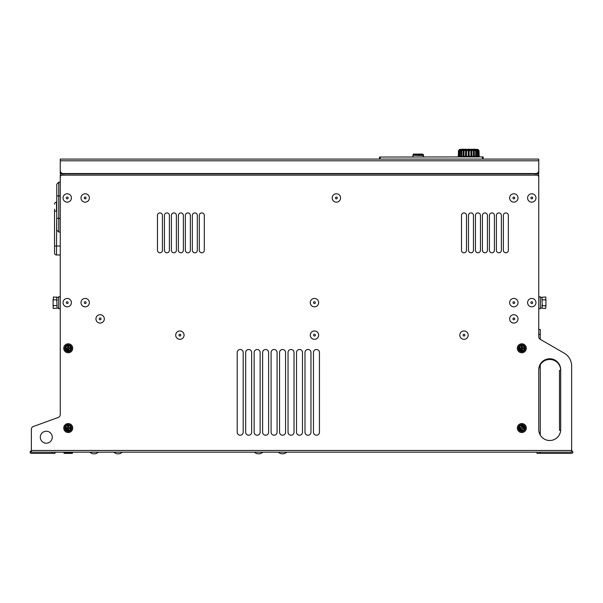 <?xml version="1.0" encoding="UTF-8"?>
<svg xmlns="http://www.w3.org/2000/svg" width="603" height="603" viewBox="0 0 603 603"><rect width="100%" height="100%" fill="white"/><g stroke="black" fill="none" stroke-linecap="round" stroke-linejoin="round"><path stroke-width="0.9" d="M459.546 149.778L460.436 149.687A0.452 0.452 0 0 0 459.546 149.778A91.89 91.89 0 0 0 459.109 149.823L478.676 150.109M478.435 150.388L478.978 150.516L479.181 156.29L478.903 150.32L477.727 150.388L477.953 156.29L477.523 156.29L477.327 150.388L477.727 150.388L477.327 150.351L477.862 150.516L477.953 156.29M471.011 156.29L470.898 150.32L471.825 150.32L471.93 156.29L470.935 156.29L470.898 150.32L468.727 150.041L469.209 150.32L469.149 156.29L468.214 156.29L468.245 150.32L469.126 150.388M472.873 149.687L473.317 149.778M472.187 149.574L472.609 149.642L472.187 149.574M471.501 149.484L471.9 149.536M476.679 149.778L475.842 149.695A0.452 0.452 0 0 1 476.287 149.333A0.437 0.437 0 0 0 475.639 149.574L476.498 149.642L475.639 149.574A91.89 91.89 0 0 0 475.496 149.567A0.437 0.437 0 0 0 474.659 149.582M474.712 149.574L475.458 149.642L474.712 149.574M473.528 149.484L474.229 149.536L473.528 149.484M477.018 149.687L477.908 149.778A0.452 0.452 0 0 0 477.018 149.687A91.89 91.89 0 0 0 476.717 149.665M475.511 149.642L475.511 149.642A0.437 0.437 0 0 0 474.923 149.295A0.422 0.422 0 0 0 474.267 149.484L475.081 149.536M476.717 149.763L476.732 149.77A0.452 0.452 0 0 0 476.287 149.333M464.581 149.687L464.137 149.778M465.267 149.574L464.845 149.642M465.953 149.484L465.554 149.536L465.953 149.484M461.544 149.687L460.775 149.778M462.795 149.582L462.795 149.582A0.437 0.437 0 0 0 461.943 149.642L461.943 149.642M462.735 149.574L461.996 149.642L462.735 149.574M463.978 149.484L463.978 149.484A0.422 0.422 0 0 0 463.172 149.529L463.172 149.529M463.926 149.484L463.225 149.536L463.926 149.484M461.958 149.567A91.89 91.89 0 0 0 461.808 149.574L460.956 149.642L461.808 149.574A0.437 0.437 0 0 0 461.167 149.333A0.452 0.452 0 0 0 460.715 149.77L460.737 149.763M463.187 149.484L462.373 149.536L463.187 149.484A0.422 0.422 0 0 0 462.531 149.295M541.946 308.193L542.248 305.615L545.934 305.94L545.632 308.487L541.946 308.193M545.632 296.978L541.946 297.279L542.248 305.615M56.765 296.978L56.765 299.857L53.381 299.857L53.381 296.978L57.066 297.309M53.381 308.487L57.066 308.193L56.765 299.857M571.652 450.471L31.348 450.471L31.348 429.336L31.348 452.167L571.652 452.167L571.652 366.096A14.954 14.954 0 0 0 564.174 353.147L540.25 339.331A2.992 2.992 0 0 1 538.758 336.745L538.758 177.131A1.997 1.997 0 0 0 536.76 175.134L536.76 173.37M521.173 348.73L519.816 348.73A2.043 2.043 0 0 1 519.816 347.856L521.173 347.856L521.369 346.295A2.043 2.043 0 0 1 522.251 346.295L522.447 347.856L523.803 347.856A2.043 2.043 0 0 1 523.803 348.73L522.251 348.926L522.251 350.29A2.043 2.043 0 0 1 521.369 350.29L521.369 348.926M521.814 350.856A2.563 2.563 0 0 0 524.376 348.293A2.563 2.563 0 0 0 521.814 345.73A2.563 2.563 0 0 0 519.243 348.293A2.563 2.563 0 0 0 521.814 350.856M521.324 344.833L521.814 344.803A3.49 3.49 0 0 0 518.324 348.293A3.49 3.49 0 0 0 521.814 351.783A3.49 3.49 0 0 1 518.324 348.293A3.49 3.49 0 0 1 521.814 344.803A3.49 3.49 0 0 1 525.296 348.293A3.49 3.49 0 0 1 521.814 351.783A3.49 3.49 0 0 0 525.296 348.293A3.49 3.49 0 0 0 521.814 344.803L522.635 351.685M521.814 352.778A4.485 4.485 0 0 0 526.298 348.293A4.485 4.485 0 0 0 521.814 343.808A4.485 4.485 0 0 0 517.321 348.293A4.485 4.485 0 0 0 521.814 352.778M521.173 428.477L519.816 428.477A2.043 2.043 0 0 1 519.816 427.602L521.369 427.406L521.369 426.042A2.043 2.043 0 0 1 522.251 426.042L522.251 427.406L523.803 427.602A2.043 2.043 0 0 1 523.803 428.477L522.447 428.477L522.251 430.037A2.043 2.043 0 0 1 521.369 430.037L521.369 428.68M521.814 430.602A2.563 2.563 0 0 0 524.376 428.04A2.563 2.563 0 0 0 521.814 425.477A2.563 2.563 0 0 0 519.243 428.04A2.563 2.563 0 0 0 521.814 430.602M522.296 431.499L521.814 431.529A3.49 3.49 0 0 1 518.324 428.04A3.49 3.49 0 0 1 521.814 424.55L524.829 429.788M518.791 426.291L521.814 431.529A3.49 3.49 0 0 0 525.296 428.04A3.49 3.49 0 0 0 521.814 424.55L521.324 424.587M521.814 432.524A4.485 4.485 0 0 0 526.298 428.04A4.485 4.485 0 0 0 521.814 423.555A4.485 4.485 0 0 0 517.321 428.04A4.485 4.485 0 0 0 521.814 432.524M64.046 452.861L72.42 452.861L72.42 453.366L64.046 453.366L64.74 452.167M67.596 348.73L66.232 348.73A2.043 2.043 0 0 1 66.232 347.856L67.596 347.856L67.792 346.295A2.043 2.043 0 0 1 68.667 346.295L68.667 347.652L70.227 347.856A2.043 2.043 0 0 1 70.227 348.73L68.667 348.926L68.667 350.29A2.043 2.043 0 0 1 67.792 350.29L67.792 348.926M68.229 350.856A2.563 2.563 0 0 0 70.792 348.293A2.563 2.563 0 0 0 68.229 345.73A2.563 2.563 0 0 0 65.667 348.293A2.563 2.563 0 0 0 68.229 350.856M67.747 344.833L68.229 344.803A3.49 3.49 0 0 0 64.74 348.293A3.49 3.49 0 0 0 68.229 351.783A3.49 3.49 0 0 1 64.74 348.293A3.49 3.49 0 0 1 68.229 344.803A3.49 3.49 0 0 1 71.719 348.293A3.49 3.49 0 0 1 68.229 351.783A3.49 3.49 0 0 0 71.719 348.293A3.49 3.49 0 0 0 68.229 344.803L69.059 351.677M68.229 352.778A4.485 4.485 0 0 0 72.714 348.293A4.485 4.485 0 0 0 68.229 343.808A4.485 4.485 0 0 0 63.745 348.293A4.485 4.485 0 0 0 68.229 352.778M67.596 428.477L66.232 428.477A2.043 2.043 0 0 1 66.232 427.602L67.596 427.602L67.792 426.042A2.043 2.043 0 0 1 68.667 426.042L68.667 427.406L70.227 427.602A2.043 2.043 0 0 1 70.227 428.477L68.667 428.68L68.667 430.037A2.043 2.043 0 0 1 67.792 430.037L67.792 428.68M68.229 430.602A2.563 2.563 0 0 0 70.792 428.04A2.563 2.563 0 0 0 68.229 425.477A2.563 2.563 0 0 0 65.667 428.04A2.563 2.563 0 0 0 68.229 430.602M67.747 424.587L68.229 424.55A3.49 3.49 0 0 1 71.719 428.04A3.49 3.49 0 0 1 68.229 431.529A3.49 3.49 0 0 1 64.74 428.04A3.49 3.49 0 0 1 68.229 424.55L69.081 431.424M68.229 432.524A4.485 4.485 0 0 0 72.714 428.04A4.485 4.485 0 0 0 68.229 423.555A4.485 4.485 0 0 0 63.745 428.04A4.485 4.485 0 0 0 68.229 432.524M53.079 308.163L53.381 305.615L56.765 305.615M53.079 305.94L53.079 299.525M53.381 305.615L53.079 304.952M53.079 300.513L53.381 299.857M57.066 305.94L57.066 304.952M57.066 300.513L57.066 299.525M60.255 308.713L58.664 308.713L58.664 296.751L60.255 296.751M545.934 297.309L545.632 299.857L542.248 299.857M545.934 299.525L545.934 305.94M545.632 299.857L545.934 300.513M545.934 304.952L545.632 305.615M541.946 299.525L541.946 300.513M541.946 304.952L541.946 305.94M538.758 296.751L540.348 296.751L540.348 308.713L538.758 308.713M379.506 159.086L379.506 157.044L482.43 156.893M379.536 159.086L380.252 157.044M379.611 159.086L379.611 158.039M379.724 159.086L379.724 158.039M379.89 159.086L379.89 158.039M380.071 159.086L380.071 158.039M380.252 159.086L380.252 158.039M405.427 157.044L406.173 156.893M483.184 159.086L483.184 157.044M482.43 159.086L482.43 157.044M482.634 159.086L482.634 157.044M482.815 159.086L482.815 157.044M482.965 159.086L482.965 157.044M483.078 159.086L483.078 157.044M483.154 159.086L483.154 157.044M413.168 154.262L423.2 154.262L423.366 155.19L413.002 155.19L413.364 154.097L423.2 154.262M423.05 154.511L423.592 156.478A0.497 0.497 0 0 0 424.082 156.893M423.396 156.478L423.494 156.494A0.595 0.595 0 0 0 423.758 156.893M413.319 154.511L412.972 156.478M423.366 155.19L423.592 156.478M412.987 155.265L423.434 155.551M412.776 156.478A0.497 0.497 0 0 1 412.286 156.893A0.497 0.497 0 0 0 412.776 156.478M473.468 149.484L473.476 149.484A0.422 0.422 0 0 1 474.267 149.484L474.267 149.484M470.973 150.388L471.78 150.516L471.832 156.29L473.506 156.29L473.393 150.32L474.154 150.388L474.297 156.29L473.506 156.29M475.631 151.383L475.579 150.32L476.34 150.516L476.483 156.29L475.752 156.29L475.579 150.32L471.742 150.388M471.78 150.516L473.461 150.388M474.154 150.388L474.403 156.29L473.559 156.29L473.461 150.516M475.631 150.373L476.242 150.516L476.385 156.29L475.79 156.29L475.631 150.373L476.197 150.388L475.624 150.32M476.242 150.516L477.35 150.516L477.538 156.29L477.297 150.32L476.197 150.388M477.78 150.516L478.496 150.516L478.322 150.132L478.503 150.516L478.699 156.29L478.503 150.516M478.646 150.388L478.955 156.29L478.036 156.29M465.524 156.29L465.629 150.32L466.556 150.32L466.443 156.29L463.051 156.29L463.225 150.32L463.993 150.388L463.888 156.29M459.727 150.388L458.951 150.516L458.491 156.29L458.777 150.32L460.157 150.32L459.931 156.29L459.418 156.29L459.592 150.516L461.875 150.32L461.189 150.32L461.875 150.32L461.189 150.32L461.875 150.32L461.694 156.29L460.971 156.29L461.114 150.516L464.054 150.313M458.566 156.29L458.476 150.516L459.011 150.388M458.318 156.29L458.476 150.516L458.491 156.29M458.951 150.516L458.755 156.29L459.418 156.29M461.257 150.388L460.089 150.516L459.923 156.29L461.069 156.29L461.212 150.516M463.993 150.516L465.712 150.388L464.054 150.32L463.948 156.29L461.672 156.29L461.808 150.516L461.664 156.29M461.875 150.32L463.3 150.388M466.496 150.516L468.327 150.388L466.556 150.32L466.443 156.29M465.712 150.388L466.481 150.388M468.327 150.388L468.727 150.109M469.209 150.32L469.149 156.29L470.935 156.29M468.214 156.29L465.622 156.29L465.674 150.516M477.523 156.29L476.483 156.29M475.639 150.516L475.782 156.29L474.403 156.29M475.707 156.546L461.747 156.546L475.556 156.69L475.707 156.29M538.758 160.782L60.255 160.782L60.255 170.551L60.255 159.086L538.758 159.086L538.758 173.536L537.559 173.536L537.559 172.94M61.453 172.94L61.453 173.536L60.255 173.536L60.255 170.551A2.992 2.992 0 0 0 63.247 173.536L535.765 173.536A2.992 2.992 0 0 0 538.758 170.551M62.252 173.37L62.252 175.134A1.997 1.997 0 0 0 60.255 177.131L60.255 414.63A2.992 2.992 0 0 1 58.287 417.442L33.316 426.525A2.992 2.992 0 0 0 31.348 429.336M536.76 175.134L535.268 175.134L535.268 173.845L63.745 173.845L63.745 175.134L62.252 175.134M560.669 430.233A10.967 10.967 0 0 1 540.25 435.065L540.25 364.898A10.967 10.967 0 0 1 560.684 370.423L559.494 370.423L559.494 430.233L560.669 430.233M46.303 443.197A5.985 5.985 0 0 0 52.28 437.213A5.985 5.985 0 0 0 46.303 431.235A5.985 5.985 0 0 0 40.318 437.213A5.985 5.985 0 0 0 46.303 443.197A5.985 5.985 0 0 0 52.28 437.213A5.985 5.985 0 0 0 46.303 431.235M571.652 450.969A1.198 1.198 0 0 1 572.85 452.167A1.198 1.198 0 0 1 571.652 453.366L536.964 453.366L536.964 452.167M30.497 451.323L30.497 453.011M31.348 450.969A1.198 1.198 0 0 0 30.15 452.167A1.198 1.198 0 0 0 31.348 453.366L55.069 453.366L55.069 452.167M60.255 414.63A2.992 2.992 0 0 1 58.287 417.442L33.316 426.525M162.433 215.407A2.495 2.495 0 0 0 159.946 212.919A2.495 2.495 0 0 0 157.451 215.407L157.451 250.298A2.495 2.495 0 0 0 159.946 252.793A2.495 2.495 0 0 0 162.433 250.298L162.433 215.407M169.413 215.407A2.495 2.495 0 0 0 166.918 212.919A2.495 2.495 0 0 0 164.431 215.407L164.431 250.298A2.495 2.495 0 0 0 166.918 252.793A2.495 2.495 0 0 0 169.413 250.298L169.413 215.407M176.393 215.407A2.495 2.495 0 0 0 173.898 212.919A2.495 2.495 0 0 0 171.41 215.407L171.41 250.298A2.495 2.495 0 0 0 173.898 252.793A2.495 2.495 0 0 0 176.393 250.298L176.393 215.407M183.372 215.407A2.495 2.495 0 0 0 180.877 212.919A2.495 2.495 0 0 0 178.382 215.407L178.382 250.298A2.495 2.495 0 0 0 180.877 252.793A2.495 2.495 0 0 0 183.372 250.298L183.372 215.407M190.344 215.407A2.495 2.495 0 0 0 187.857 212.919A2.495 2.495 0 0 0 185.362 215.407L185.362 250.298A2.495 2.495 0 0 0 187.857 252.793A2.495 2.495 0 0 0 190.344 250.298L190.344 215.407M197.324 215.407A2.495 2.495 0 0 0 194.837 212.919A2.495 2.495 0 0 0 192.342 215.407L192.342 250.298A2.495 2.495 0 0 0 194.837 252.793A2.495 2.495 0 0 0 197.324 250.298L197.324 215.407M204.304 215.407A2.495 2.495 0 0 0 201.809 212.919A2.495 2.495 0 0 0 199.322 215.407L199.322 250.298A2.495 2.495 0 0 0 201.809 252.793A2.495 2.495 0 0 0 204.304 250.298L204.304 215.407M466.481 215.407A2.495 2.495 0 0 0 463.993 212.919A2.495 2.495 0 0 0 461.499 215.407L461.499 250.298A2.495 2.495 0 0 0 463.993 252.793A2.495 2.495 0 0 0 466.481 250.298L466.481 215.407M473.461 215.407A2.495 2.495 0 0 0 470.966 212.919A2.495 2.495 0 0 0 468.478 215.407L468.478 250.298A2.495 2.495 0 0 0 470.966 252.793A2.495 2.495 0 0 0 473.461 250.298L473.461 215.407M480.44 215.407A2.495 2.495 0 0 0 477.945 212.919A2.495 2.495 0 0 0 475.458 215.407L475.458 250.298A2.495 2.495 0 0 0 477.945 252.793A2.495 2.495 0 0 0 480.44 250.298L480.44 215.407M487.42 215.407A2.495 2.495 0 0 0 484.925 212.919A2.495 2.495 0 0 0 482.43 215.407L482.43 250.298A2.495 2.495 0 0 0 484.925 252.793A2.495 2.495 0 0 0 487.42 250.298L487.42 215.407M494.392 215.407A2.495 2.495 0 0 0 491.905 212.919A2.495 2.495 0 0 0 489.41 215.407L489.41 250.298A2.495 2.495 0 0 0 491.905 252.793A2.495 2.495 0 0 0 494.392 250.298L494.392 215.407M501.372 215.407A2.495 2.495 0 0 0 498.885 212.919A2.495 2.495 0 0 0 496.39 215.407L496.39 250.298A2.495 2.495 0 0 0 498.885 252.793A2.495 2.495 0 0 0 501.372 250.298L501.372 215.407M508.352 215.407A2.495 2.495 0 0 0 505.857 212.919A2.495 2.495 0 0 0 503.369 215.407L503.369 250.298A2.495 2.495 0 0 0 505.857 252.793A2.495 2.495 0 0 0 508.352 250.298L508.352 215.407M243.182 432.23A2.992 2.992 0 0 1 240.19 435.223A2.992 2.992 0 0 1 237.205 432.23L237.205 352.476A2.992 2.992 0 0 1 240.19 349.491A2.992 2.992 0 0 1 243.182 352.476L243.182 432.23M251.655 432.23A2.992 2.992 0 0 1 248.662 435.223A2.992 2.992 0 0 1 245.677 432.23L245.677 352.476A2.992 2.992 0 0 1 248.662 349.491A2.992 2.992 0 0 1 251.655 352.476L251.655 432.23M260.127 432.23A2.992 2.992 0 0 1 257.142 435.223A2.992 2.992 0 0 1 254.149 432.23L254.149 352.476A2.992 2.992 0 0 1 257.142 349.491A2.992 2.992 0 0 1 260.127 352.476L260.127 432.23M268.606 432.23A2.992 2.992 0 0 1 265.614 435.223A2.992 2.992 0 0 1 262.622 432.23L262.622 352.476A2.992 2.992 0 0 1 265.614 349.491A2.992 2.992 0 0 1 268.606 352.476L268.606 432.23M277.079 432.23A2.992 2.992 0 0 1 274.086 435.223A2.992 2.992 0 0 1 271.094 432.23L271.094 352.476A2.992 2.992 0 0 1 274.086 349.491A2.992 2.992 0 0 1 277.079 352.476L277.079 432.23M285.551 432.23A2.992 2.992 0 0 1 282.558 435.223A2.992 2.992 0 0 1 279.566 432.23L279.566 352.476A2.992 2.992 0 0 1 282.558 349.491A2.992 2.992 0 0 1 285.551 352.476L285.551 432.23M294.023 432.23A2.992 2.992 0 0 1 291.03 435.223A2.992 2.992 0 0 1 288.046 432.23L288.046 352.476A2.992 2.992 0 0 1 291.03 349.491A2.992 2.992 0 0 1 294.023 352.476L294.023 432.23M302.495 432.23A2.992 2.992 0 0 1 299.503 435.223A2.992 2.992 0 0 1 296.518 432.23L296.518 352.476A2.992 2.992 0 0 1 299.503 349.491A2.992 2.992 0 0 1 302.495 352.476L302.495 432.23M310.967 432.23A2.992 2.992 0 0 1 307.982 435.223A2.992 2.992 0 0 1 304.99 432.23L304.99 352.476A2.992 2.992 0 0 1 307.982 349.491A2.992 2.992 0 0 1 310.967 352.476L310.967 432.23M319.447 432.23A2.992 2.992 0 0 1 316.454 435.223A2.992 2.992 0 0 1 313.462 432.23L313.462 352.476A2.992 2.992 0 0 1 316.454 349.491A2.992 2.992 0 0 1 319.447 352.476L319.447 432.23M560.684 429.54A10.967 10.967 0 0 1 549.725 440.499A10.967 10.967 0 0 1 538.758 429.54L538.758 369.722A10.967 10.967 0 0 1 549.725 358.762A10.967 10.967 0 0 1 560.684 369.722L560.684 429.54M71.418 197.965A4.183 4.183 0 0 0 67.235 193.774A4.183 4.183 0 0 0 63.044 197.965A4.183 4.183 0 0 0 67.235 202.148A4.183 4.183 0 0 0 71.418 197.965M89.365 197.965A4.183 4.183 0 0 0 85.181 193.774A4.183 4.183 0 0 0 80.99 197.965A4.183 4.183 0 0 0 85.181 202.148A4.183 4.183 0 0 0 89.365 197.965M71.418 302.638A4.183 4.183 0 0 0 67.235 298.447A4.183 4.183 0 0 0 63.044 302.638A4.183 4.183 0 0 0 67.235 306.821A4.183 4.183 0 0 0 71.418 302.638M89.365 302.638A4.183 4.183 0 0 0 85.181 298.447A4.183 4.183 0 0 0 80.99 302.638A4.183 4.183 0 0 0 85.181 306.821A4.183 4.183 0 0 0 89.365 302.638M104.319 318.881A4.183 4.183 0 0 0 100.128 314.698A4.183 4.183 0 0 0 95.945 318.881A4.183 4.183 0 0 0 100.128 323.072A4.183 4.183 0 0 0 104.319 318.881M184.066 335.132A4.183 4.183 0 0 0 179.882 330.949A4.183 4.183 0 0 0 175.692 335.132A4.183 4.183 0 0 0 179.882 339.323A4.183 4.183 0 0 0 184.066 335.132M340.574 197.965A4.183 4.183 0 0 0 336.391 193.774A4.183 4.183 0 0 0 332.2 197.965A4.183 4.183 0 0 0 336.391 202.148A4.183 4.183 0 0 0 340.574 197.965M318.648 302.638A4.183 4.183 0 0 0 314.457 298.447A4.183 4.183 0 0 0 310.274 302.638A4.183 4.183 0 0 0 314.457 306.821A4.183 4.183 0 0 0 318.648 302.638M318.648 335.132A4.183 4.183 0 0 0 314.457 330.949A4.183 4.183 0 0 0 310.274 335.132A4.183 4.183 0 0 0 314.457 339.323A4.183 4.183 0 0 0 318.648 335.132M518.022 318.881A4.183 4.183 0 0 0 513.831 314.698A4.183 4.183 0 0 0 509.648 318.881A4.183 4.183 0 0 0 513.831 323.072A4.183 4.183 0 0 0 518.022 318.881M518.022 302.638A4.183 4.183 0 0 0 513.831 298.447A4.183 4.183 0 0 0 509.648 302.638A4.183 4.183 0 0 0 513.831 306.821A4.183 4.183 0 0 0 518.022 302.638M535.969 302.638A4.183 4.183 0 0 0 531.778 298.447A4.183 4.183 0 0 0 527.595 302.638A4.183 4.183 0 0 0 531.778 306.821A4.183 4.183 0 0 0 535.969 302.638M535.969 197.965A4.183 4.183 0 0 0 531.778 193.774A4.183 4.183 0 0 0 527.595 197.965A4.183 4.183 0 0 0 531.778 202.148A4.183 4.183 0 0 0 535.969 197.965M518.022 197.965A4.183 4.183 0 0 0 513.831 193.774A4.183 4.183 0 0 0 509.648 197.965A4.183 4.183 0 0 0 513.831 202.148A4.183 4.183 0 0 0 518.022 197.965M468.177 335.132A4.183 4.183 0 0 0 463.993 330.949A4.183 4.183 0 0 0 459.803 335.132A4.183 4.183 0 0 0 463.993 339.323A4.183 4.183 0 0 0 468.177 335.132M536.76 173.739L537.461 173.837A1.296 1.296 0 0 1 538.758 175.134L537.959 175.533M536.76 175.028A1.296 1.296 0 0 0 536.866 175.036L537.559 175.3M538.758 323.668L538.758 175.533M61.054 175.533L60.255 175.134A1.296 1.296 0 0 1 61.551 173.837L62.252 173.739M61.453 175.3L62.147 175.036A1.296 1.296 0 0 0 62.252 175.028M60.255 175.533L60.255 177.131M56.765 218.346L58.762 218.346L58.762 232.057L56.765 230.06L56.765 184.209L58.762 182.212L60.255 182.212M54.526 209.128L54.526 252.989A1.997 1.997 0 0 0 56.516 254.986L60.255 254.986M56.765 211.118L56.516 246.009L54.526 246.009L54.526 211.118L56.516 211.118L56.516 202.148A1.997 1.997 180 0 0 54.526 204.146M538.758 329.449L540.25 329.449L540.25 339.331M560.684 370.423A10.967 10.967 0 0 0 549.725 359.456A10.967 10.967 0 0 0 538.758 370.423M463.993 334.235A0.897 0.897 0 0 1 464.89 335.132A0.897 0.897 0 0 1 463.993 336.029A0.897 0.897 0 0 1 463.096 335.132A0.897 0.897 0 0 1 463.993 334.235M89.96 452.167A6.022 6.022 0 0 0 93.254 453.795L95.048 453.795A6.022 6.022 0 0 0 98.334 452.167M113.884 452.167A6.022 6.022 0 0 0 117.178 453.795L118.972 453.795A6.022 6.022 0 0 0 122.258 452.167A6.022 6.022 0 0 1 118.972 453.795A6.022 6.022 0 0 0 122.258 452.167M254.451 452.167A6.022 6.022 0 0 0 257.737 453.795L259.531 453.795A6.022 6.022 0 0 0 262.818 452.167M278.375 452.167A6.022 6.022 0 0 0 281.661 453.795L283.455 453.795A6.022 6.022 0 0 0 286.749 452.167M513.831 197.068A0.897 0.897 0 0 1 514.728 197.965A0.897 0.897 0 0 1 513.831 198.862A0.897 0.897 0 0 1 512.934 197.965A0.897 0.897 0 0 1 513.831 197.068M531.778 197.068A0.897 0.897 0 0 1 532.675 197.965A0.897 0.897 0 0 1 531.778 198.862A0.897 0.897 0 0 1 530.881 197.965A0.897 0.897 0 0 1 531.778 197.068M531.778 301.734A0.897 0.897 0 0 1 532.675 302.638A0.897 0.897 0 0 1 531.778 303.535A0.897 0.897 0 0 1 530.881 302.638A0.897 0.897 0 0 1 531.778 301.734M513.831 301.734A0.897 0.897 0 0 1 514.728 302.638A0.897 0.897 0 0 1 513.831 303.535A0.897 0.897 0 0 1 512.934 302.638A0.897 0.897 0 0 1 513.831 301.734M513.831 317.985A0.897 0.897 0 0 1 514.728 318.881A0.897 0.897 0 0 1 513.831 319.778A0.897 0.897 0 0 1 512.934 318.881A0.897 0.897 0 0 1 513.831 317.985M314.457 334.235A0.897 0.897 0 0 1 315.354 335.132A0.897 0.897 0 0 1 314.457 336.029A0.897 0.897 0 0 1 313.56 335.132A0.897 0.897 0 0 1 314.457 334.235M314.457 301.734A0.897 0.897 0 0 1 315.354 302.638A0.897 0.897 0 0 1 314.457 303.535A0.897 0.897 0 0 1 313.56 302.638A0.897 0.897 0 0 1 314.457 301.734M336.391 197.068A0.897 0.897 0 0 1 337.288 197.965A0.897 0.897 0 0 1 336.391 198.862A0.897 0.897 0 0 1 335.494 197.965A0.897 0.897 0 0 1 336.391 197.068M179.882 334.235A0.897 0.897 0 0 1 180.779 335.132A0.897 0.897 0 0 1 179.882 336.029A0.897 0.897 0 0 1 178.985 335.132A0.897 0.897 0 0 1 179.882 334.235M100.128 317.985A0.897 0.897 0 0 1 101.025 318.881A0.897 0.897 0 0 1 100.128 319.778A0.897 0.897 0 0 1 99.231 318.881A0.897 0.897 0 0 1 100.128 317.985M85.181 301.734A0.897 0.897 0 0 1 86.078 302.638A0.897 0.897 0 0 1 85.181 303.535A0.897 0.897 0 0 1 84.277 302.638A0.897 0.897 0 0 1 85.181 301.734M67.235 301.734A0.897 0.897 0 0 1 68.131 302.638A0.897 0.897 0 0 1 67.235 303.535A0.897 0.897 0 0 1 66.338 302.638A0.897 0.897 0 0 1 67.235 301.734M85.181 197.068A0.897 0.897 0 0 1 86.078 197.965A0.897 0.897 0 0 1 85.181 198.862A0.897 0.897 0 0 1 84.277 197.965A0.897 0.897 0 0 1 85.181 197.068M67.235 197.068A0.897 0.897 0 0 1 68.131 197.965A0.897 0.897 0 0 1 67.235 198.862A0.897 0.897 0 0 1 66.338 197.965A0.897 0.897 0 0 1 67.235 197.068M414.042 155.016L414.171 154.097L422.198 154.097L422.326 155.016M413.055 155.265L423.381 155.265M423.494 156.494L423.314 155.265M412.874 156.494A0.595 0.595 0 0 1 412.61 156.893M459.109 149.823L478.345 149.823A91.89 91.89 0 0 0 477.908 149.778M475.609 150.516L474.199 150.516M478.692 150.516L478.888 156.29M459.501 156.29L459.674 150.516M463.157 156.29L463.255 150.516M468.297 156.29L468.297 150.516M470.958 150.516L469.149 150.516M535.268 175.134L63.745 175.134M52.084 452.167L52.084 453.366M539.956 452.167L539.956 453.366M60.255 218.346L58.762 218.346L58.762 182.212M56.765 195.922L60.255 195.922M60.255 246.009L54.526 246.009L56.516 246.009L56.516 254.986M540.25 334.431L538.758 334.431M473.536 149.755A0.452 0.452 0 0 0 472.646 149.71M472.767 149.469A0.437 0.437 0 0 0 471.968 149.589M472.059 149.416A0.422 0.422 0 0 0 471.297 149.499M471.373 149.356A91.89 91.89 0 0 0 469.013 149.318A0.422 0.422 0 0 0 468.32 149.506M469.157 149.612A0.437 0.437 0 0 0 468.297 149.612M469.172 149.732A0.452 0.452 0 0 0 468.282 149.732M469.134 149.506A0.422 0.422 0 0 0 468.441 149.318A91.89 91.89 0 0 0 466.074 149.356A0.422 0.422 0 0 0 465.418 149.371A91.89 91.89 0 0 0 465.35 149.378A0.437 0.437 0 0 0 464.687 149.469M464.807 149.71A0.452 0.452 0 0 0 463.911 149.755M466.157 149.491A0.422 0.422 0 0 0 465.388 149.416M521.814 351.783L518.791 346.544M520.035 345.285L520.683 344.991M520.035 425.04L520.683 424.738M523.585 431.047L522.937 431.341M71.719 452.167L72.42 452.861M68.229 351.783L65.214 346.544M66.451 345.285L67.099 344.991M68.229 431.529L65.214 426.291M66.451 425.04L67.099 424.738M58.664 297.4L57.066 297.4M58.664 308.073L57.066 308.073M540.348 308.073L541.946 308.073M540.348 297.4L541.946 297.4M465.486 149.589A0.437 0.437 0 0 0 464.74 149.401A91.89 91.89 0 0 0 464.491 149.416M461.604 149.695A0.452 0.452 0 0 0 460.73 149.665A91.89 91.89 0 0 0 460.436 149.687M464.363 149.333A0.452 0.452 0 0 0 464.076 149.431A91.89 91.89 0 0 0 463.963 149.438M474.282 149.529A0.422 0.422 0 0 0 473.868 149.205M460.089 150.516L459.916 156.29M58.762 232.057L60.255 232.057"/></g></svg>
